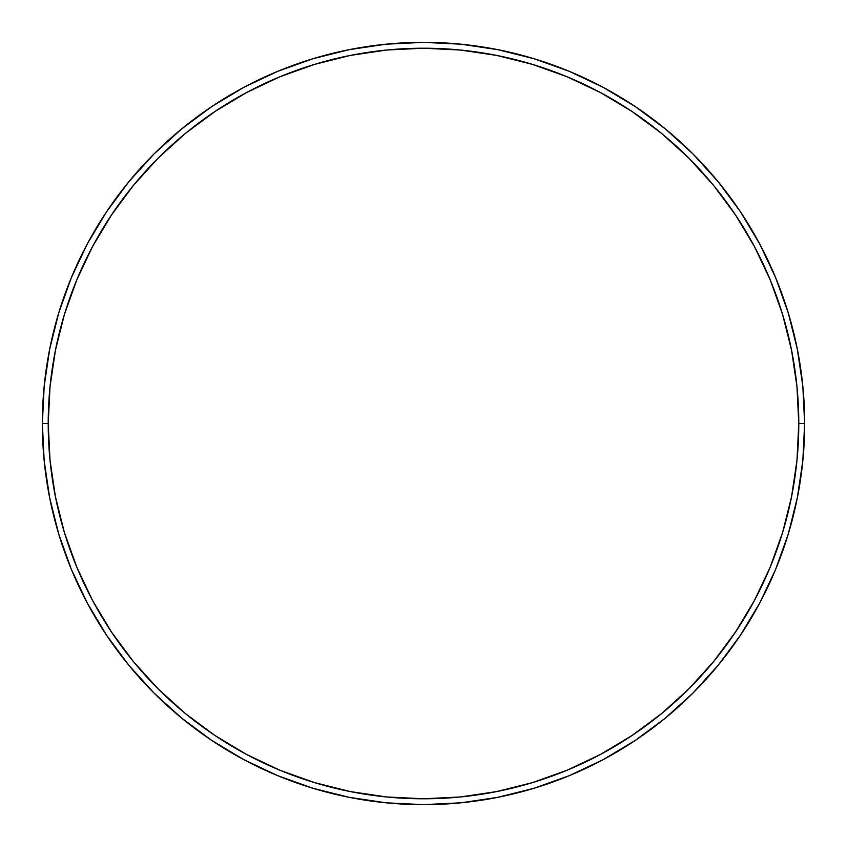 <?xml version="1.0" encoding="UTF-8"?>
<svg xmlns="http://www.w3.org/2000/svg" width="847" height="847" viewBox="0 0 847 847"><rect width="100%" height="100%" fill="white"/><g stroke="black" fill="none" stroke-linecap="round" stroke-linejoin="round"><path stroke-width="1.27" d="M42.35 423.5L48.215 423.5A375.285 375.285 0 0 1 423.5 48.215A375.285 375.285 0 0 1 798.785 423.5L804.65 423.5A381.15 381.15 0 0 0 423.5 42.35A381.15 381.15 0 0 0 42.35 423.5A381.15 381.15 0 0 1 423.5 42.35A381.15 381.15 0 0 1 804.65 423.5A381.15 381.15 0 0 1 423.5 804.65A381.15 381.15 0 0 1 42.35 423.5L44.182 386.137L49.677 349.144L58.761 312.861L71.36 277.636L87.357 243.83L106.584 211.739L128.871 181.703L153.985 153.985L181.703 128.871L211.739 106.584L243.83 87.357L277.636 71.36L312.861 58.761L349.144 49.677L386.137 44.182L423.5 42.35L460.863 44.182L497.856 49.677L534.139 58.761L569.364 71.36L603.17 87.357L635.261 106.584L665.297 128.871L693.015 153.985L718.129 181.703L740.416 211.739L759.643 243.83L775.64 277.636L788.239 312.861L797.323 349.144L802.818 386.137L804.65 423.5L802.818 460.863L797.323 497.856L788.239 534.139L775.64 569.364L759.643 603.17L740.416 635.261L718.129 665.297L693.015 693.015L665.297 718.129L635.261 740.416L603.17 759.643L569.364 775.64L534.139 788.239L497.856 797.323L460.863 802.818L423.5 804.65L386.137 802.818L349.144 797.323L312.861 788.239L277.636 775.64L243.83 759.643L211.739 740.416L181.703 718.129L153.985 693.015L128.871 665.297L106.584 635.261L87.357 603.17L71.36 569.364L58.761 534.139L49.677 497.856L44.182 460.863L42.35 423.5A381.15 381.15 0 0 0 423.5 804.65A381.15 381.15 0 0 0 804.65 423.5L798.785 423.5L796.974 386.719L791.574 350.287L782.628 314.565L770.219 279.881L754.476 246.593L735.535 215L713.598 185.419L688.865 158.135L661.581 133.403L632 111.465L600.407 92.524L567.119 76.781L532.435 64.372L496.713 55.426L460.281 50.026L423.5 48.215L386.719 50.026L350.287 55.426L314.565 64.372L279.881 76.781L246.593 92.524L215 111.465L185.419 133.403L158.135 158.135L133.403 185.419L111.465 215L92.524 246.593L76.781 279.881L64.372 314.565L55.426 350.287L50.026 386.719L48.215 423.5L50.026 460.281L55.426 496.713L64.372 532.435L76.781 567.119L92.524 600.407L111.465 632L133.403 661.581L158.135 688.865L185.419 713.598L215 735.535L246.593 754.476L279.881 770.219L314.565 782.628L350.287 791.574L386.719 796.974L423.5 798.785L460.281 796.974L496.713 791.574L532.435 782.628L567.119 770.219L600.407 754.476L632 735.535L661.581 713.598L688.865 688.865L713.598 661.581L735.535 632L754.476 600.407L770.219 567.119L782.628 532.435L791.574 496.713L796.974 460.281L798.785 423.5A375.285 375.285 0 0 1 423.5 798.785A375.285 375.285 0 0 1 48.215 423.5L42.35 423.5"/></g></svg>
